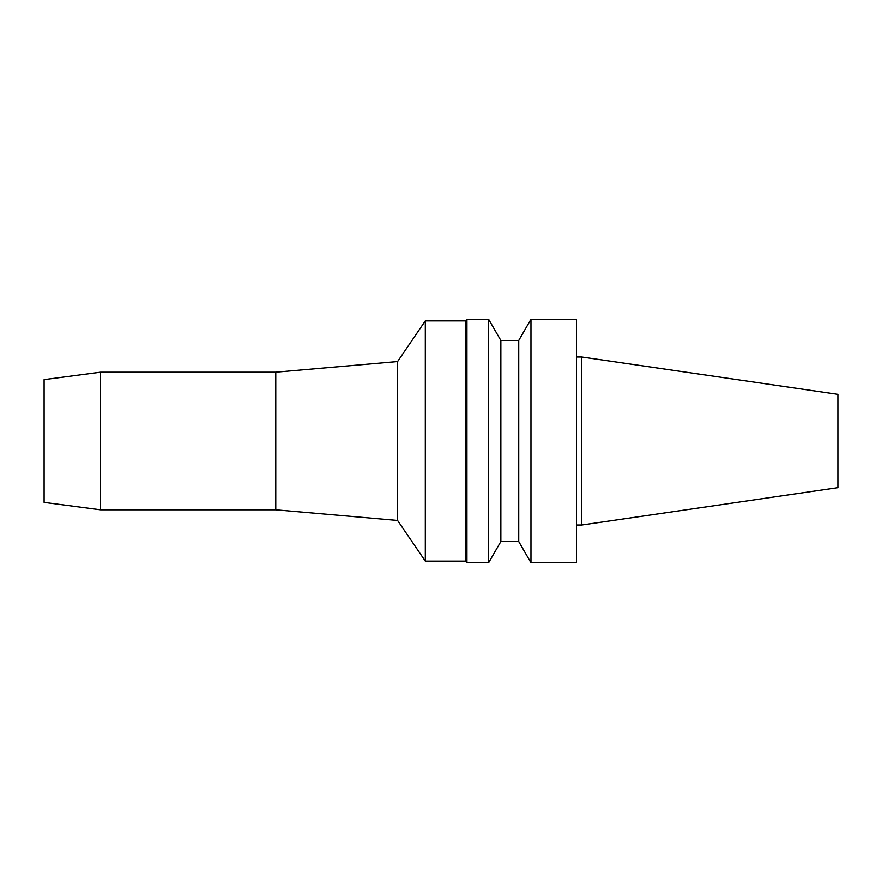 <?xml version="1.0" encoding="UTF-8"?>
<svg xmlns="http://www.w3.org/2000/svg" width="882" height="882" viewBox="0 0 882 882"><rect width="100%" height="100%" fill="white"/><g stroke="black" fill="none" stroke-linecap="round" stroke-linejoin="round"><path stroke-width="1.32" d="M581.767 356.99L581.767 525.01L837.9 487.658L837.9 394.342L581.767 356.99L576.475 356.99M581.767 525.01L576.475 525.01M576.475 562.716L576.475 319.284L530.964 319.284L530.964 562.716L576.475 562.716M530.964 562.716L518.737 541.548L518.737 340.452L530.964 319.284M518.737 541.548L500.855 541.548L500.855 340.452L488.628 319.284L466.931 319.284L466.931 562.716L488.628 562.716L488.628 319.284M500.855 541.548L488.628 562.716M466.931 562.716L465.343 561.128L465.343 320.872L466.931 319.284M465.343 561.128L425.311 561.128L425.311 320.872L465.343 320.872M397.584 361.543L275.768 372.204L275.768 509.796L397.584 520.457L397.584 361.543L425.311 320.872M397.584 520.457L425.311 561.128M275.768 509.796L100.548 509.796L100.548 372.204L275.768 372.204M100.548 509.796L44.1 502.365L44.1 379.635L100.548 372.204M518.737 340.452L500.855 340.452"/></g></svg>
